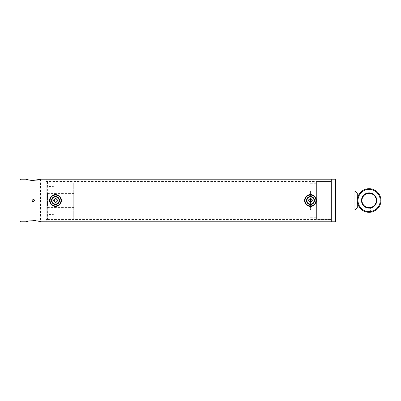<?xml version="1.0" encoding="UTF-8"?>
<svg xmlns="http://www.w3.org/2000/svg" width="401" height="401" viewBox="0 0 401 401"><rect width="100%" height="100%" fill="white"/><g stroke="black" fill="none" stroke-linecap="round" stroke-linejoin="round"><path stroke-width="0.3" stroke-dasharray="2 1.5" d="M56.25 198.751L54.476 198.926M53.779 199.773L55.112 202.345M311.196 198.751L309.422 198.926M308.725 199.773L310.058 202.345M331.286 179.453L331.286 221.547L331.286 179.453M47.483 181.818L47.248 200.5L47.248 181.578L46.065 181.578L46.065 200.5L46.065 179.217L46.065 221.783L46.065 181.578L331.286 181.578L331.286 219.422L331.286 181.578L331.286 219.422L331.286 181.578L316.62 181.578L316.62 219.422L331.286 219.422L46.065 219.422L46.065 181.578L46.065 219.422L46.065 200.5L46.065 219.422L47.248 219.422L47.248 200.5L47.483 219.182M312.224 199.778L312.048 199.447M311.813 199.162L311.527 198.926M56.24 202.254L57.278 201.212M57.273 199.778L57.097 199.447M56.862 199.162L56.576 198.926M331.051 221.783L331.051 179.217M357.301 193.407L357.301 207.593M354.935 191.041L354.935 209.959M73.974 208.069L73.974 191.041L73.974 208.069M73.974 206.179L73.974 193.407L73.974 206.179M47.483 206.179L47.483 193.407L47.483 206.179M306.464 200.375A4.01 4.01 0 0 0 310.349 204.505A4.01 4.01 0 0 0 314.479 200.625A4.01 4.01 0 0 0 310.6 196.495A4.01 4.01 0 0 0 306.464 200.375M314.008 200.61A3.534 3.534 0 0 1 310.364 204.034A3.534 3.534 0 0 1 306.94 200.39A3.534 3.534 0 0 1 310.585 196.966A3.534 3.534 0 0 1 314.008 200.61M316.384 200.685A5.915 5.915 0 0 0 310.66 194.59A5.915 5.915 0 0 0 304.565 200.315A5.915 5.915 0 0 0 310.289 206.41A5.915 5.915 0 0 0 316.384 200.685M315.908 200.67A5.439 5.439 0 0 0 310.645 195.061A5.439 5.439 0 0 0 305.036 200.33A5.439 5.439 0 0 0 310.304 205.939A5.439 5.439 0 0 0 315.908 200.67M52.581 197.778A4.01 4.01 0 0 0 52.802 203.442A4.01 4.01 0 0 0 58.466 203.222A4.01 4.01 0 0 0 58.245 197.558A4.01 4.01 0 0 0 52.581 197.778M58.12 202.901A3.534 3.534 0 0 1 53.122 203.096A3.534 3.534 0 0 1 52.927 198.099A3.534 3.534 0 0 1 57.924 197.904A3.534 3.534 0 0 1 58.12 202.901M59.864 204.515A5.915 5.915 0 0 0 59.538 196.159A5.915 5.915 0 0 0 51.183 196.485A5.915 5.915 0 0 0 51.508 204.841A5.915 5.915 0 0 0 59.864 204.515M59.518 204.194A5.439 5.439 0 0 0 59.218 196.505A5.439 5.439 0 0 0 51.534 196.806A5.439 5.439 0 0 0 51.829 204.495A5.439 5.439 0 0 0 59.518 204.194M310.474 191.041L310.474 209.959L310.474 191.041L336.013 191.041L336.013 209.959L336.013 191.041L73.974 191.041M310.474 209.959L73.974 209.959M310.474 202.39L310.474 198.61M310.474 217.763L316.62 217.763L316.62 183.237L316.62 217.763M310.474 183.237L316.62 183.237M316.62 219.422L316.62 181.578M336.013 221.312L336.013 179.688M335.542 221.783L335.542 179.217M331.286 221.783L331.286 179.217M54.105 201.753L54.105 199.247M54.341 201.979L54.341 199.021M73.734 182.771L73.734 219.422L73.734 182.771M73.974 182.991L73.974 219.182L73.974 182.991M73.974 207.372L73.974 193.167L73.974 207.372M73.734 207.152L73.734 193.407L73.734 207.152M49.138 207.152L49.138 193.407L49.138 207.152M48.902 207.372L48.902 193.167L48.902 207.372M48.902 187.422L48.902 214.455L48.902 187.422M49.138 187.202L49.138 214.69L49.138 187.202M54.105 187.202L54.105 214.69L54.105 187.202M32.571 201.583L31.995 200.5M20.05 220.841L20.05 180.159M20.997 221.783L20.997 179.217M40.446 179.217L40.446 221.783L38.772 221.282M28.235 221.177L28.752 221.056M35.92 220.715L38.406 221.187M26.14 179.217L26.14 221.783M33.288 180.455L32.591 180.44M30.526 180.265L29.915 180.169M28.757 179.944L28.331 179.849M33.293 199.197L33.549 199.227M34.215 199.578L34.496 200.004M34.571 200.244L34.596 200.5M367.822 212.254L367.822 207.533M370.424 212.254L370.399 207.538M361.496 200.5A7.629 7.629 0 0 1 369.126 192.871A7.629 7.629 0 0 1 376.755 200.5A7.629 7.629 0 0 1 369.126 208.129A7.629 7.629 0 0 1 361.496 200.5M361.973 200.5A7.153 7.153 0 0 1 369.126 193.347A7.153 7.153 0 0 1 376.278 200.5A7.153 7.153 0 0 1 369.126 207.653A7.153 7.153 0 0 1 361.973 200.5M380.238 200.5A11.118 11.118 0 0 1 369.126 211.618A11.118 11.118 0 0 1 358.008 200.5A11.118 11.118 0 0 1 369.126 189.382A11.118 11.118 0 0 1 380.238 200.5M380.95 200.5A11.824 11.824 0 0 1 369.126 212.324A11.824 11.824 0 0 1 357.301 200.5A11.824 11.824 0 0 1 369.126 188.676A11.824 11.824 0 0 1 380.95 200.5M73.974 207.593L47.483 207.593M73.974 193.407L47.483 193.407M54.105 181.818L73.974 181.818M48.902 207.833L73.974 207.833M48.902 186.545L54.105 186.31M48.902 214.455L54.105 214.69M73.974 193.167L48.902 193.167M73.974 219.182L54.105 219.182"/><path stroke-width="0.6" d="M54.476 198.926L53.779 199.773M55.112 202.345L55.523 202.39C53.082 201.132 53.082 199.868 55.523 198.61C57.965 199.868 57.965 201.132 55.523 202.39L56.24 202.254M309.422 198.926L308.725 199.773M310.058 202.345L310.474 202.39C308.033 201.132 308.033 199.868 310.474 198.61C312.915 199.868 312.915 201.132 310.474 202.39L312.329 200.134L312.224 199.778M331.286 179.453L331.286 221.547M28.331 179.849L26.14 179.217C25.694 180.55 40.892 180.55 40.446 179.217L46.065 179.217L46.065 221.783L331.051 221.783M20.997 221.783L20.05 220.841L20.05 180.159L20.997 179.217L20.997 221.783L26.14 221.783C25.694 220.45 40.892 220.45 40.446 221.783L46.065 221.783L46.065 179.217L331.051 179.217M312.048 199.447L311.813 199.162M311.527 198.926L311.196 198.751M57.278 201.212L57.273 199.778M57.097 199.447L56.862 199.162M56.576 198.926L56.25 198.751M354.935 191.041L354.935 209.959L357.301 207.593L357.301 193.407L354.935 191.041L336.013 191.041M314.479 200.625A4.01 4.01 0 0 1 310.349 204.505A4.01 4.01 0 0 1 306.464 200.375A4.01 4.01 0 0 1 310.6 196.495A4.01 4.01 0 0 1 314.479 200.625M306.94 200.39A3.534 3.534 0 0 0 310.364 204.034A3.534 3.534 0 0 0 314.008 200.61A3.534 3.534 0 0 0 310.585 196.966A3.534 3.534 0 0 0 306.94 200.39M315.908 200.67A5.439 5.439 0 0 0 310.645 195.061A5.439 5.439 0 0 0 305.036 200.33A5.439 5.439 0 0 0 310.304 205.939A5.439 5.439 0 0 0 315.908 200.67M316.384 200.685A5.915 5.915 0 0 0 310.66 194.59A5.915 5.915 0 0 0 304.565 200.315A5.915 5.915 0 0 0 310.289 206.41A5.915 5.915 0 0 0 316.384 200.685M58.466 203.222A4.01 4.01 0 0 1 52.802 203.442A4.01 4.01 0 0 1 52.581 197.778A4.01 4.01 0 0 1 58.245 197.558A4.01 4.01 0 0 1 58.466 203.222M52.927 198.099A3.534 3.534 0 0 0 53.122 203.096A3.534 3.534 0 0 0 58.12 202.901A3.534 3.534 0 0 0 57.924 197.904A3.534 3.534 0 0 0 52.927 198.099M59.518 204.194A5.439 5.439 0 0 0 59.218 196.505A5.439 5.439 0 0 0 51.534 196.806A5.439 5.439 0 0 0 51.829 204.495A5.439 5.439 0 0 0 59.518 204.194M59.864 204.515A5.915 5.915 0 0 0 59.538 196.159A5.915 5.915 0 0 0 51.183 196.485A5.915 5.915 0 0 0 51.508 204.841A5.915 5.915 0 0 0 59.864 204.515M331.286 179.217L331.286 221.783L335.542 221.783L335.542 179.217L331.286 179.217M335.542 179.217L336.013 179.688L336.013 221.312L335.542 221.783M310.474 198.61L310.474 202.39M54.105 199.247L54.105 201.753M54.341 199.021L54.341 201.979M34.596 200.5L33.293 201.803L31.995 200.5L33.293 199.197L34.596 200.5L33.293 201.803L32.571 201.583M31.995 200.5L33.293 199.197M26.14 221.783L28.235 221.177M28.752 221.056L34.727 220.6M34.802 220.605L35.92 220.715M38.406 221.187L38.772 221.282M40.446 179.217L33.288 180.455M32.591 180.44L30.526 180.265M29.915 180.169L28.757 179.944M370.424 207.533L367.822 207.533L370.424 207.533M367.822 212.254L370.424 212.254L367.822 212.254M361.496 200.5A7.629 7.629 0 0 1 369.126 192.871A7.629 7.629 0 0 1 376.755 200.5A7.629 7.629 0 0 1 369.126 208.129A7.629 7.629 0 0 1 361.496 200.5M361.973 200.5A7.153 7.153 0 0 1 369.126 193.347A7.153 7.153 0 0 1 376.278 200.5A7.153 7.153 0 0 1 369.126 207.653A7.153 7.153 0 0 1 361.973 200.5M380.238 200.5A11.118 11.118 0 0 1 369.126 211.618A11.118 11.118 0 0 1 358.008 200.5A11.118 11.118 0 0 1 369.126 189.382A11.118 11.118 0 0 1 380.238 200.5M380.95 200.5A11.824 11.824 0 0 1 369.126 212.324A11.824 11.824 0 0 1 357.301 200.5A11.824 11.824 0 0 1 369.126 188.676A11.824 11.824 0 0 1 380.95 200.5M354.935 209.959L336.013 209.959M20.997 179.217L26.14 179.217"/></g></svg>
